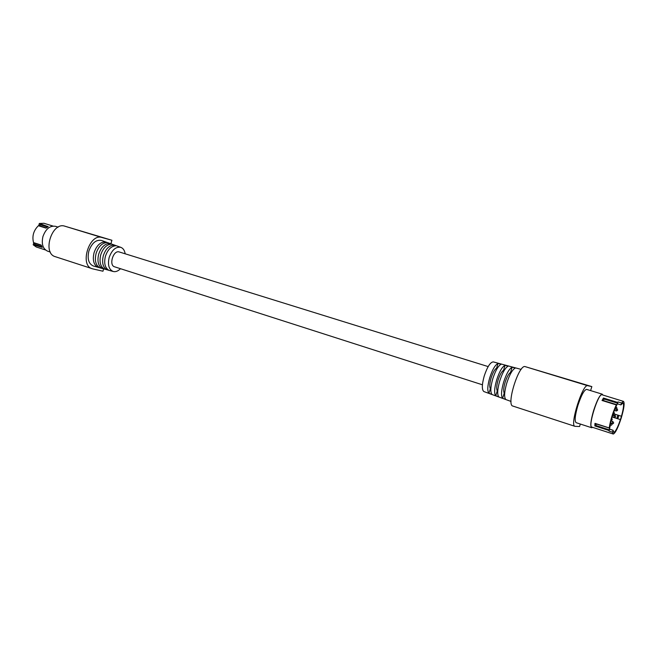 <?xml version="1.0" encoding="UTF-8"?>
<svg xmlns="http://www.w3.org/2000/svg" width="657" height="657" viewBox="0 0 657 657"><rect width="100%" height="100%" fill="white"/><g stroke="black" fill="none" stroke-linecap="round" stroke-linejoin="round"><path stroke-width="0.99" d="M114.794 266.865L114.573 266.799C108.594 265.313 113.283 249.972 119.122 251.927L119.385 252.009M614.862 414.181L621.465 416.259C623.592 408.482 624.093 404.08 622.959 403.028L620.914 404.901L621.506 402.987L623.468 401.37L601.976 394.767C598.264 393.132 587.719 426.771 591.842 427.099L613.318 434.039C615.379 433.103 617.982 427.871 621.128 418.345L621.374 417.556C624.084 408.153 624.782 402.757 623.468 401.37M612.028 416.94L620.43 419.601C617.72 427.461 615.519 431.723 613.827 432.388L613.08 430.269L609.622 429.152L609.811 426.631L610.213 426.754M620.914 404.901L617.44 403.825L616.151 406.141C613.014 412.925 610.895 419.79 609.795 426.738L610.205 426.754M603.257 400.548L616.898 404.737L603.512 400.589L603.84 399.538L603.52 400.565M618.163 417.786L616.841 418.46L620.413 419.593L621.448 416.259L617.867 415.134L618.582 416.448L618.163 417.786L618.582 416.448M613.17 434.014L612.496 432.175L613.08 430.269M612.496 432.175L609.031 431.058L609.622 429.152M596.293 424.02L594.848 425.933L594.987 423.354L609.655 428.2L609.031 431.058M617.44 403.825L618.023 401.92L621.506 402.987M618.023 401.92L617.391 403.135L603.865 398.955L603.84 399.538M616.898 404.737L617.391 403.135M616.496 404.671L616.307 404.909C612.8 412.489 610.427 420.16 609.203 427.929L595.595 423.798M602.83 400.442L602.034 400.483L603.438 398.035L603.865 398.955M580.328 424.044L579.564 426.516L574.957 426.327L512.83 406.051C506.03 405.082 518.907 363.962 525.181 366.631L591.842 386.595L590.61 390.603M574.957 426.327C569.405 425.818 582.71 383.401 587.703 385.708L591.842 386.595M602.88 395.046L602.231 394.167L586.644 389.387C584.229 389.798 581.289 395.202 577.84 405.615C575.015 415.487 574.448 421.178 576.132 422.681L591.645 427.715L592.671 427.37M511.039 401.443L483.922 391.58C481.729 389.938 481.836 384.739 484.234 375.976C487.33 366.795 490.352 362.106 493.292 361.9L521.157 369.398M498.031 363.436C495.164 364.849 492.397 369.612 489.736 377.726C487.445 385.905 487.182 391.096 488.939 393.313L491.97 394.422C490.221 392.196 490.492 386.957 492.799 378.703C495.493 370.507 498.277 365.694 501.143 364.265L498.031 363.436L496.602 368.109C494.655 369.39 492.824 372.675 491.099 377.964C489.596 383.294 489.35 386.85 490.36 388.64L490.853 388.796M505.052 365.317C502.178 366.762 499.377 371.632 496.659 379.927C494.319 388.279 494.023 393.576 495.772 395.801L498.827 396.918C497.078 394.676 497.382 389.346 499.747 380.912C502.498 372.535 505.315 367.616 508.19 366.163L505.052 365.317L503.549 370.269C501.619 371.558 499.796 374.86 498.072 380.165C496.561 385.511 496.29 389.075 497.275 390.866L497.743 391.014M512.123 367.222C509.249 368.692 506.416 373.661 503.632 382.144C501.234 390.677 500.905 396.064 502.654 398.306L505.726 399.423C503.985 397.181 504.33 391.753 506.752 383.13C509.561 374.572 512.403 369.554 515.285 368.068L512.123 367.222L510.538 372.437C508.633 373.743 506.826 377.061 505.093 382.39C503.566 387.745 503.287 391.317 504.239 393.1L504.691 393.247M602.231 394.167C599.94 394.627 597.065 400.105 593.6 410.592C590.733 420.537 590.085 426.245 591.645 427.715M488.939 393.313L490.36 388.64M504.182 370.466L503.549 370.269M511.154 372.626L510.538 372.437M497.267 368.314L496.602 368.109M502.654 398.306L504.239 393.1M495.772 395.801L497.275 390.866M43.962 223.29L39.33 223.47L38.935 224.866L40.077 225.228M34.747 243.788L33.606 243.418L33.211 244.815L36.291 246.991L45.497 249.972M39.33 223.47L48.207 226.665L46.015 228.11L48.207 226.665M41.062 245.209L33.762 242.852L41.145 245.053L42.262 247.344L33.211 244.815M34.657 244.889L34.599 244.314L41.719 246.613M34.911 243.221L34.599 244.314M33.762 242.852L33.523 242.597C31.938 236.159 33.548 230.541 38.361 225.737L39.872 225.942L40.562 224.308M46.08 227.872L39.872 225.942M42.262 247.344L41.818 246.646M110.893 243.804L111.912 240.265L64.756 226.164C51.813 221.655 42.032 253.298 55.319 256.69L92.809 268.894L102.952 271.218L103.634 268.844M111.912 240.265L101.892 237.497C89.311 233.079 79.283 265.477 92.226 268.738M125.183 253.807C124.608 250.424 123.171 248.272 120.855 247.352L101.482 240.454C96.045 239.477 91.84 243.016 88.867 251.064C87.135 258.94 88.654 263.925 93.409 266.019L113.234 271.497C115.657 272.064 118.071 271.136 120.477 268.697M120.855 247.352C115.862 246.482 111.969 249.849 109.169 257.445C107.518 264.87 108.873 269.551 113.234 271.497M108.528 270.068C104.882 267.547 103.847 262.948 105.424 256.263C107.666 249.75 111.049 246.252 115.558 245.784L113.579 245.069C109.021 245.537 105.613 249.052 103.346 255.614C101.761 262.348 102.812 266.972 106.5 269.501L108.528 270.068M103.97 268.812C100.234 266.257 99.166 261.593 100.759 254.801C103.042 248.182 106.491 244.642 111.099 244.19L109.128 243.484C104.471 243.928 100.997 247.484 98.698 254.152C97.088 260.993 98.172 265.691 101.95 268.253L103.97 268.812M99.437 267.563C95.61 264.976 94.501 260.238 96.119 253.339C98.443 246.621 101.958 243.041 106.664 242.605L104.701 241.899C99.946 242.326 96.407 245.932 94.066 252.699C92.44 259.638 93.565 264.41 97.433 267.005L99.437 267.563M50.302 252.033L47.633 251.171C42.877 248.904 41.309 244.034 42.935 236.545C45.76 228.891 49.94 225.482 55.475 226.32L58.161 227.15M109.128 243.484L108.799 244.609M102.205 267.374L101.95 268.253M113.579 245.069L113.242 246.227M106.763 268.59L106.5 269.501M97.679 266.159L97.433 267.005M104.701 241.899L104.381 242.991M614.886 408.925L615.338 409.065L615.888 406.675M611.831 423.806L612.735 421.539L610.92 420.956M614.287 410.395L615.987 410.921L616.57 408.72M612.521 415.347L613.318 415.602L613.753 413.655M614.024 413.261L614.032 413.253C615.346 414.641 615.182 415.438 613.572 415.651L613.318 415.602M610.016 425.235L611.059 423.001L610.493 422.812M612.078 416.784L613.991 417.392L614.5 415.314M616.841 418.46L617.867 415.134M596.055 423.946L596.006 424.956M609.023 430.507L594.848 425.933M594.987 423.354L609.203 427.929M616.307 404.909L602.034 400.483M603.438 398.035L617.687 402.429M595.702 425.457L609.162 429.801M525.181 366.631L587.703 385.708M46.015 228.11L38.361 225.737M33.523 242.597L41.145 245.053M47.386 226.993L40.208 224.776M38.722 225.638L46.039 227.905M101.892 237.497L64.756 226.164M114.573 266.799L482.427 384.797M119.254 251.96L488.176 366.59M614.722 415.068L614.689 415.06C616.052 416.275 615.888 417.064 614.246 417.441L613.991 417.392M613.753 411.783C614.533 412.941 614.279 413.672 612.981 413.967M615.338 409.065L615.543 409.114C617.194 408.917 617.366 408.12 616.069 406.732M612.726 421.531C614.04 422.722 613.901 423.519 612.291 423.913L611.996 423.855M615.987 410.921L616.2 410.97C617.884 410.609 618.056 409.82 616.718 408.597M611.667 418.18C612.538 419.388 612.332 420.143 611.051 420.431M611.051 422.993C612.406 424.217 612.258 425.013 610.624 425.391L610.312 425.334M43.789 223.232L53.045 226.074M41.949 247.007L41.062 245.201"/></g></svg>
